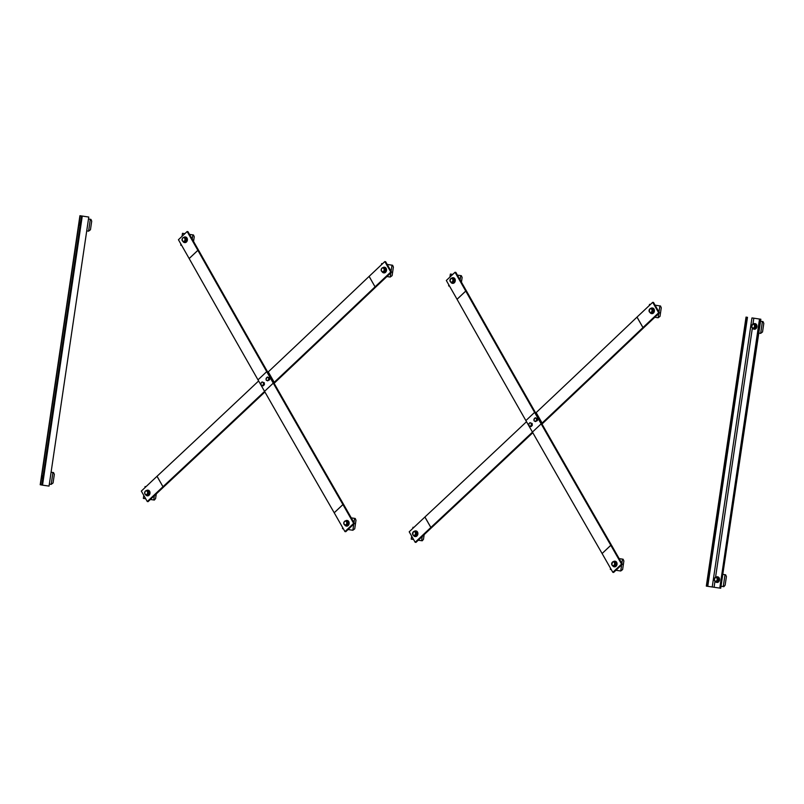 <?xml version="1.0" encoding="UTF-8"?>
<svg xmlns="http://www.w3.org/2000/svg" width="804" height="804" viewBox="0 0 804 804"><rect width="100%" height="100%" fill="white"/><g stroke="black" fill="none" stroke-linecap="round" stroke-linejoin="round"><path stroke-width="1.21" d="M354.474 523.484L353.659 523.374L342.936 504.58A4 1.759 46.7 0 0 342.916 504.55A18016.786 7930.897 -133.3 0 1 273.27 383.136L266.717 371.649A18016.786 7930.897 -133.3 0 1 197.884 250.345A4 1.759 46.7 0 0 197.864 250.315L187.141 231.522L187.955 231.642L198.678 250.436A18015.449 7930.314 46.7 0 0 267.531 371.76L274.084 383.247A18015.449 7930.314 46.7 0 0 343.73 504.661A5.337 2.352 -133.3 0 1 343.75 504.691L354.474 523.484L345.76 531.695L344.946 531.585L353.659 523.374M344.946 531.585L334.223 512.791A4 1.759 -133.3 0 0 334.203 512.761A18016.786 7930.897 46.7 0 1 264.556 391.347L258.004 379.86A18016.786 7930.897 46.7 0 1 189.171 258.556A4 1.759 -133.3 0 0 189.161 258.526L178.438 239.733L187.141 231.522M273.782 382.724L274.224 382.312A18015.449 7790.338 150.3 0 0 375.056 286.837A5.337 2.301 -29.7 0 1 375.086 286.807L390.774 272.023L391.588 272.144L375.9 286.917A4 1.729 150.3 0 0 375.88 286.938A18016.786 7790.921 -29.7 0 1 275.038 382.433L274.114 383.297M264.918 391.97A18016.786 7790.921 -29.7 0 1 163.795 486.842A4 1.729 150.3 0 0 163.775 486.862L148.087 501.636L147.273 501.525L162.951 486.742A5.337 2.301 -29.7 0 1 162.981 486.721A18015.449 7790.338 150.3 0 0 264.586 391.397M391.588 272.144L385.629 261.702L384.814 261.581L369.136 276.365A5.337 2.301 150.3 0 0 369.106 276.395A18015.449 7790.338 -29.7 0 1 268.265 371.88L267.832 372.282M258.627 380.955A18015.449 7790.338 -29.7 0 1 157.031 476.28A5.337 2.301 150.3 0 0 157.001 476.3L141.323 491.083L147.273 501.525M390.774 272.023L384.814 261.581M267.35 377.016L269.521 377.84L269.631 379.749L267.581 380.835L266.194 380.121L266.044 379.146A1.678 1.327 -82 0 0 268.697 378.674A1.678 1.327 -82 0 0 266.044 379.146L267.35 377.016L268.727 377.729L268.848 379.639L267.581 380.835M269.521 377.84L268.727 377.729M269.631 379.749L268.848 379.639M262.124 381.94L262.717 382.282A1.678 1.327 -82 0 0 261.571 385.387L260.818 384.071L261.39 382.523L262.124 381.94L264.295 382.764L264.405 384.674L263.139 385.87L261.571 385.387A1.678 1.327 -82 0 0 262.717 382.282L263.501 382.654L263.622 384.563L262.355 385.759M264.405 384.674L263.622 384.563M264.295 382.764L263.501 382.654M193.473 234.979L189.523 234.386L193.473 234.979L194.246 236.768L193.553 241.451M182.488 233.311L184.87 233.673L182.488 233.311L182.046 236.336M180.9 244.064L180.739 245.18L181.614 245.32M192.236 239.14L192.859 234.889M184.397 241.924A2.211 1.739 98 0 0 185.272 237.592L185.181 237.612A2.211 1.739 98 0 1 184.237 241.914A2.211 1.739 98 0 1 183.382 241.461M183.915 237.713A2.211 1.739 98 0 1 185.02 237.562L185.061 237.883M183.493 237.652A2.834 2.231 98 0 1 185.262 236.959A2.834 2.231 98 0 1 187.071 240.094A2.834 2.231 98 0 1 184.468 242.567A2.834 2.231 98 0 1 182.95 241.401M185.412 236.989A2.834 2.231 98 0 1 185.563 236.999A2.834 2.231 98 0 1 187.372 240.145A2.834 2.231 98 0 1 184.779 242.607A2.834 2.231 98 0 1 184.629 242.587M183.051 237.592L183.794 237.703A1.889 1.487 -82 0 0 183.242 241.441L182.116 240.316L182.387 238.446L183.051 237.592L185.664 237.984L186.237 239.974L185.111 241.713L183.242 241.441A1.889 1.487 -82 0 0 184.93 238.838L185.322 239.853L184.196 241.592M183.794 237.703L184.749 237.853L184.93 238.838A1.889 1.487 -82 0 0 183.794 237.703M185.664 237.984L184.749 237.853M186.237 239.974L185.322 239.853M145.102 486.52L146.016 486.661L145.102 486.52L144.931 487.676M143.785 495.415L143.353 498.39L145.695 498.751M156.277 493.917L155.594 498.55L154.338 500.058L153.725 499.967L154.348 495.746M150.398 499.465L153.725 499.967M147.001 495.133A2.211 1.739 98 0 0 147.876 490.802L147.785 490.822A2.211 1.739 98 0 1 146.841 495.123A2.211 1.739 98 0 1 145.986 494.681M146.529 490.922A2.211 1.739 98 0 1 147.624 490.772L147.665 491.093M146.097 490.862A2.834 2.231 98 0 1 147.866 490.169A2.834 2.231 98 0 1 149.675 493.314A2.834 2.231 98 0 1 147.082 495.777A2.834 2.231 98 0 1 145.564 494.611M148.016 490.199A2.834 2.231 98 0 1 148.177 490.219A2.834 2.231 98 0 1 149.986 493.354A2.834 2.231 98 0 1 147.383 495.827A2.834 2.231 98 0 1 147.232 495.797M145.665 490.802L146.408 490.922A1.889 1.487 -82 0 0 145.856 494.661L144.72 493.525L144.991 491.656L145.665 490.802L148.278 491.194L148.851 493.184L147.725 494.932L145.856 494.661A1.889 1.487 -82 0 0 147.544 492.048L147.936 493.063L146.81 494.802M146.408 490.922L147.363 491.063L147.544 492.048A1.889 1.487 -82 0 0 146.408 490.922M148.278 491.194L147.363 491.063M148.851 493.184L147.936 493.063M387.186 264.436L392.613 265.26L393.387 267.049L392.121 275.621L390.241 277.038L390.875 272.817M381.629 263.591L382.543 263.732L381.629 263.591L381.458 264.747M392.613 265.26L387.196 264.446M386.925 276.536L390.241 277.038M391.096 271.29L392 265.169M383.528 272.204A2.211 1.739 98 0 0 384.402 267.873L384.312 267.893A2.211 1.739 98 0 1 383.367 272.194A2.211 1.739 98 0 1 382.513 271.752M383.056 267.993A2.211 1.739 98 0 1 384.151 267.843L384.191 268.164M382.624 267.933A2.834 2.231 98 0 1 384.392 267.24A2.834 2.231 98 0 1 386.201 270.385A2.834 2.231 98 0 1 383.608 272.847A2.834 2.231 98 0 1 382.091 271.682M384.543 267.27A2.834 2.231 98 0 1 384.704 267.29A2.834 2.231 98 0 1 386.513 270.425A2.834 2.231 98 0 1 383.91 272.898A2.834 2.231 98 0 1 383.759 272.868M382.191 267.873L382.935 267.993A1.889 1.487 -82 0 0 382.382 271.732L381.247 270.596L381.518 268.727L382.191 267.873L384.804 268.265L385.377 270.265L384.252 272.003L382.382 271.732A1.889 1.487 -82 0 0 384.071 269.119L384.463 270.134L383.337 271.873M382.935 267.993L383.89 268.134L384.071 269.119A1.889 1.487 -82 0 0 382.935 267.993M384.804 268.265L383.89 268.134M385.377 270.265L384.463 270.134M355.217 518.469L351.268 517.876L355.217 518.469L355.991 520.258L354.725 528.841L352.856 530.258L353.76 524.158M342.645 527.565L342.484 528.68L343.358 528.811M348.062 529.524L352.856 530.258M353.981 522.63L354.604 518.389M346.142 525.424A2.211 1.739 98 0 0 347.016 521.082L346.926 521.113A2.211 1.739 98 0 1 345.981 525.404A2.211 1.739 98 0 1 345.127 524.962M345.66 521.203A2.211 1.739 98 0 1 346.765 521.052L346.805 521.384M345.238 521.143A2.834 2.231 98 0 1 346.996 520.449A2.834 2.231 98 0 1 348.805 523.595A2.834 2.231 98 0 1 346.212 526.057A2.834 2.231 98 0 1 344.695 524.891M347.157 520.479A2.834 2.231 98 0 1 347.308 520.5A2.834 2.231 98 0 1 349.117 523.635A2.834 2.231 98 0 1 346.524 526.107A2.834 2.231 98 0 1 346.373 526.077M344.795 521.082L345.539 521.203A1.889 1.487 -82 0 0 344.986 524.942L343.851 523.806L344.132 521.937L344.795 521.082L347.408 521.474L347.981 523.474L346.856 525.213L344.986 524.942A1.889 1.487 -82 0 0 346.675 522.329L347.067 523.344L345.941 525.082M345.539 521.203L346.494 521.344L346.675 522.329A1.889 1.487 -82 0 0 345.539 521.203M347.408 521.474L346.494 521.344M347.981 523.474L347.067 523.344M41.898 485.073L49.044 486.088L88.772 217.05L79.928 215.713L88.772 217.05M40.341 484.762L41.768 484.983M82.259 216.135L42.532 485.174M51.094 472.219L53.556 472.591L54.33 474.38L53.064 482.963L51.185 484.38L52.943 472.511L51.094 472.229M53.556 472.591L52.943 472.511M49.335 484.098L51.185 484.38M43.326 479.063L42.19 477.938A1.889 1.487 -82 0 0 42.682 478.762M42.19 477.938L42.461 476.068A1.889 1.487 -82 0 0 42.19 477.938M43.175 475.425A1.889 1.487 -82 0 0 42.461 476.068L43.878 475.325M88.48 219.01L90.942 219.381L91.716 221.17L90.45 229.753L88.581 231.17L90.329 219.301L88.48 219.02M90.942 219.381L90.329 219.301M86.731 230.889L88.581 231.17M80.712 225.854L79.576 224.728A1.889 1.487 -82 0 0 80.078 225.552M79.576 224.728L79.857 222.859A1.889 1.487 -82 0 0 79.576 224.728M80.571 222.216A1.889 1.487 -82 0 0 79.857 222.859L81.264 222.115M612.829 572.317L613.643 572.438L622.356 564.227L621.542 564.106L612.829 572.317L602.106 553.524A4 1.759 -133.3 0 1 602.106 553.524A18016.786 7930.897 46.7 0 1 532.439 432.08L525.886 420.603A18016.786 7930.897 46.7 0 1 457.054 299.299A4 1.759 -133.3 0 0 457.044 299.269L446.32 280.475L455.034 272.265L455.848 272.375L466.561 291.169A5.337 2.352 -133.3 0 1 466.591 291.209A18015.449 7930.314 46.7 0 0 535.414 412.502L541.966 423.989A18015.449 7930.314 46.7 0 0 611.613 545.393A5.337 2.352 -133.3 0 1 611.633 545.434L622.356 564.227M621.542 564.106L610.819 545.313A4 1.759 46.7 0 0 610.799 545.293A18016.786 7930.897 -133.3 0 1 541.152 423.869L534.6 412.392A18016.786 7930.897 -133.3 0 1 465.767 291.088A4 1.759 46.7 0 0 465.747 291.058L455.034 272.265M526.519 421.698A18015.449 7790.338 -29.7 0 1 424.914 517.012A5.337 2.301 150.3 0 0 424.884 517.042L409.206 531.816L415.155 542.258L430.843 527.484A5.337 2.301 -29.7 0 1 430.874 527.454A18015.449 7790.338 150.3 0 0 532.469 432.13M541.665 423.467L542.107 423.055A18015.449 7790.338 150.3 0 0 642.949 327.57A5.337 2.301 -29.7 0 1 642.979 327.54L658.657 312.766L659.471 312.877L653.511 302.435L652.697 302.324L637.019 317.098A5.337 2.301 150.3 0 0 636.989 317.128A18015.449 7790.338 -29.7 0 1 536.147 412.613L535.715 413.025M658.657 312.766L652.697 302.324M659.471 312.877L643.793 327.66A4 1.729 150.3 0 0 643.763 327.68A18016.786 7790.921 -29.7 0 1 542.921 423.165L541.996 424.04M532.801 432.713A18016.786 7790.921 -29.7 0 1 431.678 527.575A4 1.729 150.3 0 0 431.658 527.595L415.969 542.378L415.155 542.258M530.007 422.673L530.6 423.025A1.678 1.327 -82 0 0 529.454 426.13L528.7 424.813L529.283 423.256L530.007 422.673L532.178 423.507L532.288 425.416L531.022 426.612L529.454 426.13A1.678 1.327 -82 0 0 530.6 423.025L531.384 423.396L531.504 425.306L530.238 426.502M532.288 425.416L531.504 425.306M532.178 423.507L531.384 423.396M535.233 417.748L537.404 418.582L537.514 420.492L535.464 421.577L534.077 420.854L533.926 419.889A1.678 1.327 -82 0 0 536.58 419.407A1.678 1.327 -82 0 0 533.926 419.889L535.233 417.748L536.61 418.472L536.73 420.381L535.464 421.577M537.404 418.582L536.61 418.472M537.514 420.492L536.73 420.381M623.1 559.212L619.15 558.609L623.1 559.212L623.874 561.001L622.608 569.574L620.738 570.991L621.643 564.9M610.537 568.297L610.367 569.413L611.241 569.544M615.944 570.267L620.738 570.991M621.864 563.373L622.487 559.122M613.542 561.946A2.211 1.739 98 0 1 615.894 564.197A2.211 1.739 98 0 1 613.693 566.106L613.573 565.785M613.934 566.157L614.246 566.197A2.211 1.739 98 0 0 614.799 561.805L614.477 561.755M613.532 566.056A2.211 1.739 98 0 1 613.01 565.694M613.12 561.885A2.834 2.231 98 0 1 614.889 561.192A2.834 2.231 98 0 1 616.698 564.307A2.834 2.231 98 0 1 614.095 566.8A2.834 2.231 98 0 1 612.578 565.634M615.04 561.222A2.834 2.231 98 0 1 615.191 561.232A2.834 2.231 98 0 1 617.01 564.348A2.834 2.231 98 0 1 614.407 566.84A2.834 2.231 98 0 1 614.256 566.81M612.678 561.825L615.291 562.207L615.864 564.207L614.738 565.946L612.879 565.674A1.889 1.487 -82 0 0 613.422 561.936A1.889 1.487 -82 0 0 611.743 564.549L612.678 561.825L614.377 562.086L614.949 564.076L613.824 565.815M612.879 565.674L611.743 564.549A1.889 1.487 -82 0 0 612.879 565.674M615.864 564.207L614.949 564.076M615.291 562.207L614.377 562.086M660.496 305.992L655.079 305.178L660.496 305.992L661.27 307.781L660.004 316.364L658.134 317.781L658.757 313.55M654.808 317.278L658.134 317.781M658.978 312.022L659.883 305.912M649.511 304.334L650.426 304.465L649.511 304.334L649.341 305.49M650.938 308.736A2.211 1.739 98 0 1 653.29 310.977A2.211 1.739 98 0 1 651.089 312.897L650.969 312.575M651.32 312.937L651.642 312.987A2.211 1.739 98 0 0 652.195 308.595L651.873 308.545M650.928 312.846A2.211 1.739 98 0 1 650.396 312.485M650.506 308.676A2.834 2.231 98 0 1 652.275 307.982A2.834 2.231 98 0 1 654.084 311.098A2.834 2.231 98 0 1 651.491 313.59A2.834 2.231 98 0 1 649.974 312.424M652.426 308.012A2.834 2.231 98 0 1 652.587 308.022A2.834 2.231 98 0 1 654.396 311.138A2.834 2.231 98 0 1 651.793 313.63A2.834 2.231 98 0 1 651.642 313.6M650.074 308.615L652.687 308.997L653.26 310.997L652.134 312.736L650.265 312.465A1.889 1.487 -82 0 0 650.818 308.726A1.889 1.487 -82 0 0 649.129 311.339L650.074 308.615L651.773 308.867L652.345 310.867L651.22 312.605M650.265 312.465L649.129 311.339A1.889 1.487 -82 0 0 650.265 312.465M653.26 310.997L652.345 310.867M652.687 308.997L651.773 308.867M424.16 534.66L423.477 539.293L422.221 540.79L421.608 540.71L422.231 536.479M411.668 536.147L411.236 539.132L413.578 539.484M418.281 540.208L421.608 540.71M413.889 527.404L412.985 527.263L413.899 527.394M412.985 527.263L412.814 528.419M414.412 531.665A2.211 1.739 98 0 1 416.763 533.906A2.211 1.739 98 0 1 414.562 535.826L414.442 535.504M414.794 535.866L415.115 535.916A2.211 1.739 98 0 0 415.668 531.524L415.346 531.474M414.402 535.776A2.211 1.739 98 0 1 413.869 535.414M413.98 531.605A2.834 2.231 98 0 1 415.748 530.911A2.834 2.231 98 0 1 417.567 534.027A2.834 2.231 98 0 1 414.964 536.519A2.834 2.231 98 0 1 413.447 535.353M415.899 530.941A2.834 2.231 98 0 1 416.06 530.952A2.834 2.231 98 0 1 417.869 534.067A2.834 2.231 98 0 1 415.276 536.559A2.834 2.231 98 0 1 415.115 536.529M413.547 531.544L416.16 531.926L416.733 533.926L415.608 535.665L413.738 535.394A1.889 1.487 -82 0 0 414.291 531.655A1.889 1.487 -82 0 0 412.603 534.268L413.547 531.544L415.246 531.796L415.819 533.796L414.693 535.534M413.738 535.394L412.603 534.268A1.889 1.487 -82 0 0 413.738 535.394M416.733 533.926L415.819 533.796M416.16 531.926L415.246 531.796M448.793 284.807L448.622 285.922L449.506 286.053M461.365 275.712L457.406 275.119L461.365 275.712L462.129 277.501L461.446 282.194M460.119 279.872L460.752 275.631M450.381 274.053L452.752 274.405L450.381 274.053L449.928 277.068M451.798 278.455A2.211 1.739 98 0 1 454.149 280.696A2.211 1.739 98 0 1 451.948 282.616L451.828 282.284M452.19 282.656L452.501 282.707A2.211 1.739 98 0 0 453.054 278.305L452.732 278.264M451.788 282.566A2.211 1.739 98 0 1 451.265 282.204M451.376 278.395A2.834 2.231 98 0 1 453.144 277.702A2.834 2.231 98 0 1 454.953 280.807A2.834 2.231 98 0 1 452.35 283.309A2.834 2.231 98 0 1 450.843 282.134M453.295 277.722A2.834 2.231 98 0 1 453.446 277.742A2.834 2.231 98 0 1 455.265 280.857A2.834 2.231 98 0 1 452.662 283.35A2.834 2.231 98 0 1 452.511 283.32M450.933 278.325L453.546 278.717L454.119 280.717L453.004 282.455L451.134 282.184A1.889 1.487 -82 0 0 451.687 278.445A1.889 1.487 -82 0 0 449.999 281.058L450.933 278.325L452.632 278.586L453.205 280.586L452.079 282.325M451.134 282.184L449.999 281.058A1.889 1.487 -82 0 0 451.134 282.184M454.119 280.717L453.205 280.586M453.546 278.717L452.632 278.586M752.554 317.992L760.855 319.248L752.554 317.992M746.042 317.077L706.314 586.116L720.716 588.237L760.855 319.248M762.534 331.951L760.664 333.369L762.413 321.499L760.564 321.218L763.026 321.59L763.8 323.379L762.534 331.951M758.815 333.087L760.664 333.369M763.026 321.59L762.413 321.499M753.469 324.324A2.211 1.739 98 0 1 755.82 326.575A2.211 1.739 98 0 1 753.619 328.494L753.499 328.163M753.85 328.534L754.172 328.575A2.211 1.739 98 0 0 754.725 324.183L754.403 324.143M753.459 328.434A2.211 1.739 98 0 1 752.926 328.082M753.036 324.263A2.834 2.231 98 0 1 754.805 323.57A2.834 2.231 98 0 1 756.624 326.685A2.834 2.231 98 0 1 754.021 329.178A2.834 2.231 98 0 1 752.504 328.012M754.956 323.6A2.834 2.231 98 0 1 755.117 323.62A2.834 2.231 98 0 1 756.926 326.726A2.834 2.231 98 0 1 754.333 329.228A2.834 2.231 98 0 1 754.172 329.198M752.604 324.203L755.217 324.595L755.79 326.585L754.665 328.333L752.795 328.062A1.889 1.487 -82 0 0 753.348 324.324A1.889 1.487 -82 0 0 751.66 326.926L752.604 324.203L754.303 324.464L754.876 326.464L753.75 328.203M752.795 328.062L751.66 326.926A1.889 1.487 -82 0 0 752.795 328.062M755.79 326.585L754.876 326.464M755.217 324.595L754.303 324.464M723.178 574.428L725.64 574.8L726.414 576.589L725.138 585.171L723.881 586.669L723.268 586.588L725.027 574.709L723.168 574.428M721.419 586.307L723.268 586.588M725.64 574.8L725.027 574.709M716.073 577.533A2.211 1.739 98 0 1 718.424 579.784A2.211 1.739 98 0 1 716.223 581.704L716.103 581.372M716.464 581.744L716.776 581.784A2.211 1.739 98 0 0 717.329 577.393L717.007 577.352M716.062 581.644A2.211 1.739 98 0 1 715.54 581.292M715.65 577.473A2.834 2.231 98 0 1 717.419 576.78A2.834 2.231 98 0 1 719.228 579.895A2.834 2.231 98 0 1 716.625 582.387A2.834 2.231 98 0 1 715.118 581.222M717.57 576.81A2.834 2.231 98 0 1 717.721 576.83A2.834 2.231 98 0 1 719.54 579.945A2.834 2.231 98 0 1 716.937 582.438A2.834 2.231 98 0 1 716.786 582.408M715.208 577.413L717.821 577.805L718.394 579.805L717.279 581.543L715.409 581.272A1.889 1.487 -82 0 0 715.962 577.533A1.889 1.487 -82 0 0 714.274 580.136L715.208 577.413L716.907 577.674L717.48 579.674L716.354 581.413M715.409 581.272L714.274 580.136A1.889 1.487 -82 0 0 715.409 581.272M718.394 579.805L717.48 579.674M717.821 577.805L716.907 577.674M189.161 258.526L197.864 250.315M189.171 258.556L197.884 250.345M258.004 379.86L266.717 371.649M264.556 391.347L273.27 383.136M334.203 512.761L342.916 504.55M334.223 512.791L342.936 504.58M369.106 276.395L375.056 286.837L369.136 276.365M268.265 371.88L274.224 382.312M157.031 476.28L162.981 486.721L157.001 476.3M81.737 216.055L42.009 485.093M80.179 215.753L40.451 484.792M610.819 545.313L602.106 553.524L610.799 545.293M541.152 423.869L532.439 432.08M534.6 412.392L525.886 420.603M465.767 291.088L457.054 299.299M465.747 291.058L457.044 299.269M430.874 527.454L424.914 517.012M430.843 527.484L424.884 517.042M542.107 423.055L536.147 412.613M642.949 327.57L636.989 317.128M642.979 327.54L637.019 317.098M706.827 586.186L746.554 317.158M707.761 586.327L747.489 317.289M712.233 586.96L751.961 317.922M714.093 587.232L714.977 581.202M715.53 577.463L752.373 327.992M752.926 324.253L753.82 318.193M719.791 588.096L759.519 319.057M720.716 588.237L760.443 319.198M41.758 485.053L81.485 216.015M40.2 484.752L79.928 215.713"/></g></svg>
